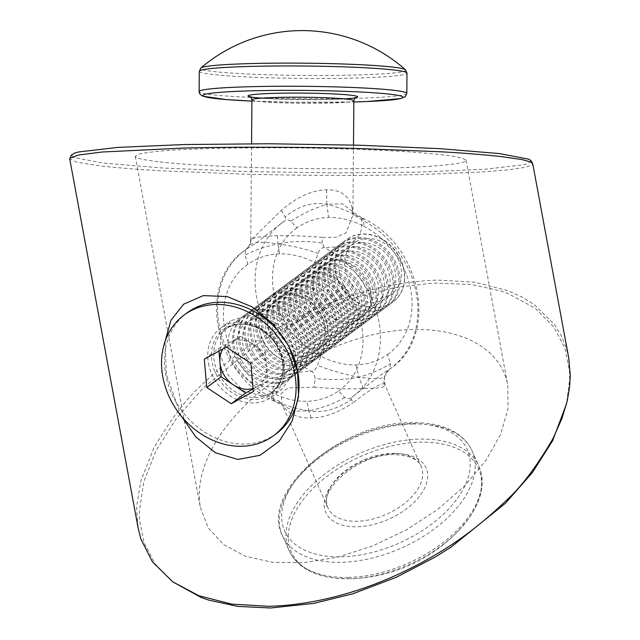 <?xml version="1.0" encoding="UTF-8"?>
<svg xmlns="http://www.w3.org/2000/svg" width="640" height="640" viewBox="0 0 640 640"><rect width="100%" height="100%" fill="white"/><g stroke="black" fill="none" stroke-linecap="round" stroke-linejoin="round"><path stroke-width="0.48" stroke-dasharray="3.2 2.4" d="M172.664 581.808L155 563.752L143.984 542.512L139.472 519.832L139.256 512.048L143.768 481.696L156.28 450.192L176.376 418.512L203.48 387.616L257.92 343.696L273.664 333.84L312.648 313.568L356.152 297.056L395.216 287.448L433.304 283.032L471.064 284.456L500.192 290.744L507.832 293.408L535.168 308.216L553.936 327.104L564.952 348.344L569.456 371.024L569.68 378.816L566.552 403.728M568.744 357.976L566.056 347.336L561.016 335.144L554.456 324.48L534.224 304.56L521.768 296.872L508.048 290.68L475.192 282.272L438.104 280.104C385.432 281.576 326.608 299.128 272.176 331.272C247.888 345.28 224.32 363.264 201.456 385.224C186.368 398.584 170.504 419.512 153.88 448.008L140.872 480.768L136.888 504.712L136.68 510.744L138.224 528.44M531.12 160.856L527.752 163.664L523.848 164.736L484.824 169.272L417.856 172.152L333.144 172.92L243.568 171.472L162.784 168.024L103.072 163.104L73.536 157.456L71.36 155.176M69.816 158.328L69.728 158.88L76.68 162.184L101.632 166.112C123.904 168.344 143.904 169.92 161.624 170.824L243.048 174.096C303.728 175.712 365.84 175.832 418.552 174.592L482.48 171.976L509.232 169.736L525.328 167.312L532.232 164.824L532.744 163.744M295.432 352.968L293.472 373.808L281.4 389.688L262.848 396.2L243.512 390.752L228.392 375.496L220.152 354.776L220.816 334.904L230.36 320.888L247.616 315.336L268.224 319.848L285.872 333.224L295.432 352.968M208.48 363.44A42.84 35.68 -126.6 0 0 233.928 398.08A42.84 35.68 -126.6 0 0 271.64 396.944A42.84 35.68 -126.6 0 0 274.776 341.272A42.84 35.68 -126.6 0 0 220.592 328.128A42.84 35.68 -126.6 0 0 208.48 363.44M181.088 415.888L166.416 374.592L165 341.584M211.472 449.68C238.016 397.976 307.96 348.768 375.704 334.112C443.504 319.24 499.736 340.968 507.76 385.144L508.024 408.88L500.56 434.488L485.752 460.68L464.344 486.16L437.4 509.632L406.28 529.928L372.536 546.024L337.864 557.12L304.008 562.664L272.656 562.36L245.392 556.24L223.576 544.6L208.296 528.032L200.328 507.36C197.2 489.624 200.912 470.4 211.472 449.68M158.096 161.696C143.376 159.936 135.76 158.136 135.264 156.304L138.984 154.056C145.464 152.64 155.856 151.392 170.152 150.296C201.608 148.288 248.976 147.424 298.752 147.944C336.848 148.488 371.36 149.648 402.304 151.424C421.168 152.672 436.688 154.056 448.864 155.56C458.8 157.112 464.536 158.664 466.072 160.232C467.088 164.8 415.552 168.424 345.056 168.752C274.656 169.096 195.04 166.096 158.096 161.696M279.568 253.84C267.904 254.176 257.344 257.648 247.88 264.256L244.968 255.184L245.864 249.568L256.024 243L283.696 221.528A90.88 75.696 -126.6 0 0 282.36 222.488A90.88 75.696 -126.6 0 0 256.84 298.328A90.88 75.696 -126.6 0 0 311.448 371.296C314.12 370.944 316.152 368.984 317.536 365.4L320.8 356.184C332.584 362.24 344.296 365.16 355.944 364.928C367.56 364.6 378.096 361.144 387.544 354.576L390.472 363.648C390.176 367.2 389.792 369.128 389.32 369.424A90.88 75.696 -126.6 0 0 390.648 368.456A90.88 75.696 -126.6 0 0 416.168 292.624A90.88 75.696 -126.6 0 0 361.56 219.656C364.096 238.224 351.64 247.52 324.176 247.544L322.232 243.04C306.144 240.656 291.392 240.968 277.968 243.976L279.568 253.84C291.24 253.616 302.992 256.544 314.808 262.648L318.048 253.432C319.472 249.632 321.512 247.672 324.176 247.544A90.88 75.696 53.4 0 1 378.68 320.512A90.88 75.696 53.4 0 1 353.144 396.28A90.88 75.696 53.4 0 1 351.912 397.176L383.656 372.912L389.32 369.424L384.248 376.816C382.488 379.008 374.048 379.136 358.944 377.216C344.576 374.408 330.776 370.464 317.536 365.4M322.232 243.04L322.488 237.384L336.16 237.216L345.952 232.864L352.904 215.208L352.32 208.592C349.328 195.728 340.72 189.472 326.512 189.832C312.04 190.16 297 196.984 281.392 210.296C264.744 226.616 247.464 243.864 251.36 239.096L250.744 239.624C249.992 246.76 246.68 248.744 247.456 248.104L244.856 250.312A90.88 75.696 53.4 0 0 219.328 326.08A90.88 75.696 53.4 0 0 273.824 399.056L279.064 401.112L282 404.408L280.968 393.808L287.968 387.904L314.176 387.184L315.064 378.48C314.624 374.488 313.416 372.088 311.448 371.296C287.168 371.728 267.096 380.824 273.824 399.056L272.688 400.392L271.68 399.304L271.648 392.512C283.472 398.608 295.216 401.544 306.896 401.32L308.904 410.872L294.024 411.168L272.688 400.384C214.2 374.056 195.792 283.52 244.856 250.312A90.88 75.696 53.4 0 1 246.088 249.416L250.096 244.776C254.416 241.904 263.712 241.632 277.968 243.976C291.704 245.664 305.064 248.816 318.048 253.432M290.808 221.168C288.456 219.568 286.088 219.688 283.696 221.528L283.696 221.528C285.52 220.352 285.984 218.784 285.104 216.84C298.768 205.824 312.688 201.624 326.88 204.224C340.232 207.784 352.52 212.848 363.736 219.416L363.752 226.208C351.96 220.144 340.248 217.232 328.608 217.456C316.984 217.792 306.456 221.24 297.008 227.808L290.808 221.168C301.792 214.064 313.816 208.416 326.88 204.224L328.608 217.456M280.864 223.6L283.856 221.408M324.632 324.752A32.456 27.032 -126.6 0 0 305.352 298.512A32.456 27.032 -126.6 0 0 276.776 299.376A32.456 27.032 -126.6 0 0 274.408 341.544A32.456 27.032 -126.6 0 0 315.456 351.504A32.456 27.032 -126.6 0 0 324.632 324.752M327.448 326.76A38.944 32.44 53.4 0 1 282.024 359.824A38.944 32.44 53.4 0 1 270.224 296.152A38.944 32.44 53.4 0 1 327.448 326.76M405.448 69.744A102.528 6.128 0.5 0 1 352.128 75.096A102.528 6.128 0.5 0 1 247.752 73.984A102.528 6.128 0.5 0 1 200.888 68.008M349.696 578.728A102.528 59.232 156 0 1 349.448 578.728L349.448 578.728A102.528 59.232 156 0 1 299.192 505.24A102.528 59.232 156 0 1 438.472 443.288A102.528 59.232 156 0 1 459.392 529.832A102.528 59.232 156 0 1 459.376 529.856A102.528 59.232 156 0 1 349.696 578.728M314.176 387.184C332.52 388.664 348.912 389.136 363.352 388.608C377.6 388.448 384.856 387.4 385.104 385.48C384.768 380.632 374.112 386.368 353.12 402.696L351.2 399.376L351.912 397.176C349.576 399.072 347.192 399.2 344.76 397.552L338.584 390.904C329.12 397.512 318.552 400.984 306.896 401.32M351.912 397.176L354.16 395.536L351.912 397.176M353.496 145.056L352.904 215.208L352.48 211.72L354.288 215.176L361.56 219.656L362.776 218.36L363.736 219.416M370.792 290.504A32.456 27.032 -126.6 0 0 351.512 264.264A32.456 27.032 -126.6 0 0 322.936 265.128A32.456 27.032 -126.6 0 0 320.568 307.296A32.456 27.032 -126.6 0 0 361.616 317.256A32.456 27.032 -126.6 0 0 370.792 290.504M322.488 237.384C305.208 235.944 290.176 235.4 277.384 235.744C264.104 236.024 255.432 237.144 251.36 239.096L250.096 244.776M384.248 376.816L385.104 385.48L421.208 466.6A50.976 29.448 -24 0 0 392.152 453.376A50.976 29.448 -24 0 0 342.752 472.8A50.976 29.448 -24 0 0 328.056 508.024A50.976 29.448 -24 0 0 386.6 514.224A50.976 29.448 -24 0 0 421.208 466.6C417.984 458.952 408.776 454.976 393.584 454.672C357.68 453.672 316.632 492.112 328.056 508.024L282 404.408C288.216 414.048 297.936 418.536 311.144 417.88C324 417.912 338 412.848 353.12 402.696M279.064 401.112L282.904 405.752M311.144 417.88L308.904 410.872C323.296 413.12 337.4 409.288 351.2 399.376M344.76 397.552C333.784 403.76 321.832 408.2 308.904 410.872C295.648 408.832 283.24 404.976 271.68 399.304M277.384 235.744L277.968 243.976C265.528 246.296 254.52 250.032 244.968 255.184M355.944 364.928L358.944 377.216C371 373.768 381.504 369.248 390.472 363.648M363.352 388.608L358.944 377.216C345.72 379.816 331.088 380.24 315.064 378.48M281.392 210.296L285.104 216.84M326.512 189.832L326.88 204.224L342.392 203.856L353.88 212.552L362.776 218.36M354.288 215.176L352.184 210.888L352.32 208.592M389.944 304.008A38.944 32.44 -126.6 0 0 393.056 302.008A38.944 32.44 -126.6 0 0 395.904 251.4A38.944 32.44 -126.6 0 0 346.648 239.456A38.944 32.44 -126.6 0 0 342.52 288.248A38.944 32.44 -126.6 0 0 389.944 304.008M398.136 255.264A38.944 32.44 -126.6 0 0 346.408 239.632A38.944 32.44 -126.6 0 0 342.28 288.424A38.944 32.44 -126.6 0 0 389.704 304.184A38.944 32.44 -126.6 0 0 392.824 302.184A38.944 32.44 -126.6 0 0 398.136 255.264M389.432 295.48A31.752 26.44 -126.6 0 0 385 243.752A31.752 26.44 -126.6 0 0 344.728 265.84A31.752 26.44 -126.6 0 0 389.432 295.48M344.12 285.32A31.752 26.44 -126.6 0 0 383.752 299.696A31.752 26.44 -126.6 0 0 390.624 259.816A31.752 26.44 -126.6 0 0 351 245.448A31.752 26.44 -126.6 0 0 344.12 285.32M385.224 307.504A38.944 32.44 -126.6 0 0 388.344 305.512A38.944 32.44 -126.6 0 0 391.184 254.904A38.944 32.44 -126.6 0 0 341.928 242.952A38.944 32.44 -126.6 0 0 336.608 289.88A38.944 32.44 -126.6 0 0 385.224 307.504M392.456 259.48A38.944 32.44 -126.6 0 0 340.728 243.84A38.944 32.44 -126.6 0 0 336.6 292.64A38.944 32.44 -126.6 0 0 384.024 308.4A38.944 32.44 -126.6 0 0 387.144 306.4A38.944 32.44 -126.6 0 0 392.456 259.48M338.44 289.536A31.752 26.44 -126.6 0 0 378.072 303.912A31.752 26.44 -126.6 0 0 384.944 264.032A31.752 26.44 -126.6 0 0 345.32 249.656A31.752 26.44 -126.6 0 0 338.44 289.536M379.544 311.72A38.944 32.44 -126.6 0 0 382.664 309.728A38.944 32.44 -126.6 0 0 385.504 259.12A38.944 32.44 -126.6 0 0 336.248 247.168A38.944 32.44 -126.6 0 0 330.928 294.088A38.944 32.44 -126.6 0 0 379.544 311.72M386.784 263.688A38.944 32.44 -126.6 0 0 335.048 248.056A38.944 32.44 -126.6 0 0 330.928 296.848A38.944 32.44 -126.6 0 0 378.344 312.608A38.944 32.44 -126.6 0 0 381.464 310.616A38.944 32.44 -126.6 0 0 386.784 263.688M332.768 293.752A31.752 26.44 -126.6 0 0 372.392 308.12A31.752 26.44 -126.6 0 0 379.272 268.248A31.752 26.44 -126.6 0 0 339.64 253.872A31.752 26.44 -126.6 0 0 332.768 293.752M373.864 315.936A38.944 32.44 -126.6 0 0 376.984 313.936A38.944 32.44 -126.6 0 0 379.832 263.328A38.944 32.44 -126.6 0 0 330.568 251.384A38.944 32.44 -126.6 0 0 325.256 298.304A38.944 32.44 -126.6 0 0 373.864 315.936M381.104 267.904A38.944 32.44 -126.6 0 0 329.376 252.272A38.944 32.44 -126.6 0 0 325.248 301.064A38.944 32.44 -126.6 0 0 372.672 316.824A38.944 32.44 -126.6 0 0 375.784 314.824A38.944 32.44 -126.6 0 0 381.104 267.904M327.088 297.96A31.752 26.44 -126.6 0 0 366.712 312.336A31.752 26.44 -126.6 0 0 373.592 272.456A31.752 26.44 -126.6 0 0 333.96 258.088A31.752 26.44 -126.6 0 0 327.088 297.96M368.192 320.144A38.944 32.44 -126.6 0 0 371.304 318.152A38.944 32.44 -126.6 0 0 374.152 267.544A38.944 32.44 -126.6 0 0 324.888 255.592A38.944 32.44 -126.6 0 0 319.576 302.512A38.944 32.44 -126.6 0 0 368.192 320.144M375.424 272.12A38.944 32.44 -126.6 0 0 323.696 256.48A38.944 32.44 -126.6 0 0 319.568 305.272A38.944 32.44 -126.6 0 0 366.992 321.032A38.944 32.44 -126.6 0 0 370.104 319.04A38.944 32.44 -126.6 0 0 375.424 272.12M321.408 302.176A31.752 26.44 -126.6 0 0 361.04 316.544A31.752 26.44 -126.6 0 0 367.912 276.672A31.752 26.44 -126.6 0 0 328.28 262.296A31.752 26.44 -126.6 0 0 321.408 302.176M362.512 324.36A38.944 32.44 -126.6 0 0 365.624 322.36A38.944 32.44 -126.6 0 0 368.472 271.76A38.944 32.44 -126.6 0 0 319.216 259.808A38.944 32.44 -126.6 0 0 313.896 306.728A38.944 32.44 -126.6 0 0 362.512 324.36M369.744 276.328A38.944 32.44 -126.6 0 0 318.016 260.696A38.944 32.44 -126.6 0 0 313.888 309.488A38.944 32.44 -126.6 0 0 361.312 325.248A38.944 32.44 -126.6 0 0 364.424 323.256A38.944 32.44 -126.6 0 0 369.744 276.328M315.728 306.392A31.752 26.44 -126.6 0 0 355.36 320.76A31.752 26.44 -126.6 0 0 362.232 280.888A31.752 26.44 -126.6 0 0 322.6 266.512A31.752 26.44 -126.6 0 0 315.728 306.392M356.832 328.576A38.944 32.44 -126.6 0 0 359.944 326.576A38.944 32.44 -126.6 0 0 362.792 275.968A38.944 32.44 -126.6 0 0 313.536 264.016A38.944 32.44 -126.6 0 0 308.216 310.944A38.944 32.44 -126.6 0 0 356.832 328.576M364.064 280.544A38.944 32.44 -126.6 0 0 312.336 264.912A38.944 32.44 -126.6 0 0 308.208 313.704A38.944 32.44 -126.6 0 0 355.632 329.464A38.944 32.44 -126.6 0 0 358.752 327.464A38.944 32.44 -126.6 0 0 364.064 280.544M310.048 310.6A31.752 26.44 -126.6 0 0 349.68 324.976A31.752 26.44 -126.6 0 0 356.552 285.096A31.752 26.44 -126.6 0 0 316.928 270.728A31.752 26.44 -126.6 0 0 310.048 310.6M351.152 332.784A38.944 32.44 -126.6 0 0 354.264 330.792A38.944 32.44 -126.6 0 0 357.112 280.184A38.944 32.44 -126.6 0 0 307.856 268.232A38.944 32.44 -126.6 0 0 302.536 315.152A38.944 32.44 -126.6 0 0 351.152 332.784M358.384 284.76A38.944 32.44 -126.6 0 0 306.656 269.12A38.944 32.44 -126.6 0 0 302.528 317.912A38.944 32.44 -126.6 0 0 349.952 333.672A38.944 32.44 -126.6 0 0 353.072 331.68A38.944 32.44 -126.6 0 0 358.384 284.76M304.368 314.816A31.752 26.44 -126.6 0 0 344 329.184A31.752 26.44 -126.6 0 0 350.872 289.312A31.752 26.44 -126.6 0 0 311.248 274.936A31.752 26.44 -126.6 0 0 304.368 314.816M345.472 337A38.944 32.44 -126.6 0 0 348.592 335A38.944 32.44 -126.6 0 0 351.432 284.392A38.944 32.44 -126.6 0 0 302.176 272.448A38.944 32.44 -126.6 0 0 296.856 319.368A38.944 32.44 -126.6 0 0 345.472 337M352.712 288.968A38.944 32.44 -126.6 0 0 300.976 273.336A38.944 32.44 -126.6 0 0 296.856 322.128A38.944 32.44 -126.6 0 0 344.272 337.888A38.944 32.44 -126.6 0 0 347.392 335.896A38.944 32.44 -126.6 0 0 352.712 288.968M298.696 319.024A31.752 26.44 -126.6 0 0 338.32 333.4A31.752 26.44 -126.6 0 0 345.2 293.52A31.752 26.44 -126.6 0 0 305.568 279.152A31.752 26.44 -126.6 0 0 298.696 319.024M339.792 341.216A38.944 32.44 -126.6 0 0 342.912 339.216A38.944 32.44 -126.6 0 0 345.76 288.608A38.944 32.44 -126.6 0 0 296.496 276.656A38.944 32.44 -126.6 0 0 291.184 323.584A38.944 32.44 -126.6 0 0 339.792 341.216M347.032 293.184A38.944 32.44 -126.6 0 0 295.296 277.552A38.944 32.44 -126.6 0 0 291.176 326.344A38.944 32.44 -126.6 0 0 338.6 342.104A38.944 32.44 -126.6 0 0 341.712 340.104A38.944 32.44 -126.6 0 0 347.032 293.184M293.016 323.24A31.752 26.44 -126.6 0 0 332.64 337.616A31.752 26.44 -126.6 0 0 339.52 297.736A31.752 26.44 -126.6 0 0 299.888 283.368A31.752 26.44 -126.6 0 0 293.016 323.24M334.112 345.424A38.944 32.44 -126.6 0 0 337.232 343.432A38.944 32.44 -126.6 0 0 340.08 292.824A38.944 32.44 -126.6 0 0 290.816 280.872A38.944 32.44 -126.6 0 0 285.504 327.792A38.944 32.44 -126.6 0 0 334.112 345.424M341.352 297.4A38.944 32.44 -126.6 0 0 289.624 281.76A38.944 32.44 -126.6 0 0 285.496 330.552A38.944 32.44 -126.6 0 0 332.92 346.312A38.944 32.44 -126.6 0 0 336.032 344.32A38.944 32.44 -126.6 0 0 341.352 297.4M287.336 327.456A31.752 26.44 -126.6 0 0 326.968 341.824A31.752 26.44 -126.6 0 0 333.84 301.952A31.752 26.44 -126.6 0 0 294.208 287.576A31.752 26.44 -126.6 0 0 287.336 327.456M328.44 349.64A38.944 32.44 -126.6 0 0 331.552 347.64A38.944 32.44 -126.6 0 0 334.4 297.032A38.944 32.44 -126.6 0 0 285.144 285.088A38.944 32.44 -126.6 0 0 279.824 332.008A38.944 32.44 -126.6 0 0 328.44 349.64M335.672 301.608A38.944 32.44 -126.6 0 0 283.944 285.976A38.944 32.44 -126.6 0 0 279.816 334.768A38.944 32.44 -126.6 0 0 327.24 350.528A38.944 32.44 -126.6 0 0 330.352 348.528A38.944 32.44 -126.6 0 0 335.672 301.608M281.656 331.664A31.752 26.44 -126.6 0 0 321.288 346.04A31.752 26.44 -126.6 0 0 328.16 306.16A31.752 26.44 -126.6 0 0 288.528 291.792A31.752 26.44 -126.6 0 0 281.656 331.664M322.76 353.856A38.944 32.44 -126.6 0 0 325.872 351.856A38.944 32.44 -126.6 0 0 328.72 301.248A38.944 32.44 -126.6 0 0 279.464 289.296A38.944 32.44 -126.6 0 0 274.144 336.224A38.944 32.44 -126.6 0 0 322.76 353.856M329.992 305.824A38.944 32.44 -126.6 0 0 278.264 290.184A38.944 32.44 -126.6 0 0 274.136 338.984A38.944 32.44 -126.6 0 0 321.56 354.744A38.944 32.44 -126.6 0 0 324.672 352.744A38.944 32.44 -126.6 0 0 329.992 305.824M275.976 335.88A31.752 26.44 -126.6 0 0 315.608 350.256A31.752 26.44 -126.6 0 0 322.48 310.376A31.752 26.44 -126.6 0 0 282.856 296A31.752 26.44 -126.6 0 0 275.976 335.88M317.08 358.064A38.944 32.44 -126.6 0 0 320.192 356.072A38.944 32.44 -126.6 0 0 323.04 305.464A38.944 32.44 -126.6 0 0 273.784 293.512A38.944 32.44 -126.6 0 0 268.464 340.432A38.944 32.44 -126.6 0 0 317.08 358.064M324.312 310.032A38.944 32.44 -126.6 0 0 272.584 294.4A38.944 32.44 -126.6 0 0 268.456 343.192A38.944 32.44 -126.6 0 0 315.88 358.952A38.944 32.44 -126.6 0 0 319 356.96A38.944 32.44 -126.6 0 0 324.312 310.032M270.296 340.096A31.752 26.44 -126.6 0 0 309.928 354.464A31.752 26.44 -126.6 0 0 316.8 314.592A31.752 26.44 -126.6 0 0 277.176 300.216A31.752 26.44 -126.6 0 0 270.296 340.096M311.4 362.28A38.944 32.44 -126.6 0 0 314.52 360.28A38.944 32.44 -126.6 0 0 317.36 309.672A38.944 32.44 -126.6 0 0 268.104 297.728A38.944 32.44 -126.6 0 0 262.784 344.648A38.944 32.44 -126.6 0 0 311.4 362.28M318.632 314.248A38.944 32.44 -126.6 0 0 266.904 298.616A38.944 32.44 -126.6 0 0 262.776 347.408A38.944 32.44 -126.6 0 0 310.2 363.168A38.944 32.44 -126.6 0 0 313.32 361.168A38.944 32.44 -126.6 0 0 318.632 314.248M264.624 344.304A31.752 26.44 -126.6 0 0 304.248 358.68A31.752 26.44 -126.6 0 0 311.12 318.8A31.752 26.44 -126.6 0 0 271.496 304.432A31.752 26.44 -126.6 0 0 264.624 344.304M305.72 366.488A38.944 32.44 -126.6 0 0 308.84 364.496A38.944 32.44 -126.6 0 0 311.68 313.888A38.944 32.44 -126.6 0 0 262.424 301.936A38.944 32.44 -126.6 0 0 257.104 348.864A38.944 32.44 -126.6 0 0 305.72 366.488M312.96 318.464A38.944 32.44 -126.6 0 0 261.224 302.824A38.944 32.44 -126.6 0 0 257.104 351.624A38.944 32.44 -126.6 0 0 304.52 367.384A38.944 32.44 -126.6 0 0 307.64 365.384A38.944 32.44 -126.6 0 0 312.96 318.464M258.944 348.52A31.752 26.44 -126.6 0 0 298.568 362.896A31.752 26.44 -126.6 0 0 305.448 323.016A31.752 26.44 -126.6 0 0 265.816 308.64A31.752 26.44 -126.6 0 0 258.944 348.52M300.04 370.704A38.944 32.44 -126.6 0 0 303.16 368.712A38.944 32.44 -126.6 0 0 306.008 318.104A38.944 32.44 -126.6 0 0 256.744 306.152A38.944 32.44 -126.6 0 0 251.432 353.072A38.944 32.44 -126.6 0 0 300.04 370.704M307.28 322.672A38.944 32.44 -126.6 0 0 255.552 307.04A38.944 32.44 -126.6 0 0 251.424 355.832A38.944 32.44 -126.6 0 0 298.848 371.592A38.944 32.44 -126.6 0 0 301.96 369.6A38.944 32.44 -126.6 0 0 307.28 322.672M253.264 352.736A31.752 26.44 -126.6 0 0 292.888 367.104A31.752 26.44 -126.6 0 0 299.768 327.232A31.752 26.44 -126.6 0 0 260.136 312.856A31.752 26.44 -126.6 0 0 253.264 352.736M294.368 374.92A38.944 32.44 -126.6 0 0 297.48 372.92A38.944 32.44 -126.6 0 0 300.328 322.312A38.944 32.44 -126.6 0 0 251.072 310.368A38.944 32.44 -126.6 0 0 245.752 357.288A38.944 32.44 -126.6 0 0 294.368 374.92M301.6 326.888A38.944 32.44 -126.6 0 0 249.872 311.256A38.944 32.44 -126.6 0 0 245.744 360.048A38.944 32.44 -126.6 0 0 293.168 375.808A38.944 32.44 -126.6 0 0 296.28 373.808A38.944 32.44 -126.6 0 0 301.6 326.888M247.584 356.944A31.752 26.44 -126.6 0 0 287.216 371.32A31.752 26.44 -126.6 0 0 294.088 331.44A31.752 26.44 -126.6 0 0 254.456 317.072A31.752 26.44 -126.6 0 0 247.584 356.944M288.688 379.128A38.944 32.44 -126.6 0 0 291.8 377.136A38.944 32.44 -126.6 0 0 294.648 326.528A38.944 32.44 -126.6 0 0 245.392 314.576A38.944 32.44 -126.6 0 0 240.072 361.496A38.944 32.44 -126.6 0 0 288.688 379.128M295.92 331.104A38.944 32.44 -126.6 0 0 244.192 315.464A38.944 32.44 -126.6 0 0 240.064 364.256A38.944 32.44 -126.6 0 0 287.488 380.024A38.944 32.44 -126.6 0 0 290.6 378.024A38.944 32.44 -126.6 0 0 295.92 331.104M241.904 361.16A31.752 26.44 -126.6 0 0 281.536 375.528A31.752 26.44 -126.6 0 0 288.408 335.656A31.752 26.44 -126.6 0 0 248.776 321.28A31.752 26.44 -126.6 0 0 241.904 361.16M283.008 383.344A38.944 32.44 -126.6 0 0 286.12 381.344A38.944 32.44 -126.6 0 0 288.968 330.744A38.944 32.44 -126.6 0 0 239.712 318.792A38.944 32.44 -126.6 0 0 234.392 365.712A38.944 32.44 -126.6 0 0 283.008 383.344M253.032 388.488A26.096 21.736 -126.6 0 0 256.696 386.968A26.096 21.736 -126.6 0 0 266.512 366.744A26.096 21.736 -126.6 0 0 253.048 344.448A26.096 21.736 -126.6 0 0 229.768 342.384A26.096 21.736 -126.6 0 0 222.944 348.912M187.032 312.856A75.104 62.552 -126.6 0 0 179.072 406.944A75.104 62.552 -126.6 0 0 270.52 437.336A75.104 62.552 -126.6 0 0 276.528 433.488M218.968 351.096L218.736 348.432L204.312 359.136M218.736 348.432L240.808 336.328L226.376 347.032M240.808 336.328L265.296 352.568L250.872 363.272M265.296 352.568L267.728 380.92L253.304 391.616M267.728 380.92L253.072 388.952M247.88 264.256A77.896 64.88 -126.6 0 0 224.792 329.224A77.896 64.88 -126.6 0 0 271.648 392.512M320.8 356.184A77.896 64.88 53.4 0 1 273.84 292.84A77.896 64.88 53.4 0 1 297.008 227.808M344.592 98.872A54.872 3.28 0.5 0 1 261.24 98.168M251.928 99.84A50.976 3.048 -179.5 0 0 302.872 103.32A50.976 3.048 -179.5 0 0 353.872 100.704M394.784 453.688A54.872 31.696 156 0 1 408.248 507.48A54.872 31.696 156 0 1 324.752 509.488A54.872 31.696 156 0 1 394.784 453.688M199.288 71.344A103.856 6.208 -179.5 0 0 352.736 78.096A103.856 6.208 -179.5 0 0 406.992 73.104M251.92 101.096A99.96 5.976 -179.5 0 0 353.864 101.96L294.576 102.28L251.92 101.104M406.824 93.384A103.856 6.208 0.5 0 1 352.568 98.376A103.856 6.208 0.5 0 1 199.112 91.616M410.28 423.656A99.96 57.752 -24 0 0 282.688 525.328A99.96 57.752 -24 0 0 434.808 521.672A99.96 57.752 -24 0 0 410.28 423.656M412.912 423.968A103.856 60 156 0 1 472.112 450.92A103.856 60 156 0 1 401.6 547.944A103.856 60 156 0 1 282.32 535.328A103.856 60 156 0 1 312.264 463.56A103.856 60 156 0 1 412.912 423.968M348.264 577.424A103.856 60 -24 0 0 448.912 537.84A103.856 60 -24 0 0 478.856 466.072A103.856 60 -24 0 0 419.648 439.12A103.856 60 -24 0 0 319.008 478.712A103.856 60 -24 0 0 289.064 550.48A103.856 60 -24 0 0 348.264 577.424M338.584 390.904A77.896 64.88 -126.6 0 0 361.664 325.936A77.896 64.88 -126.6 0 0 314.808 262.648M363.752 226.208A77.896 64.88 53.4 0 1 410.712 289.544A77.896 64.88 53.4 0 1 387.544 354.576M268.016 395.872A40.088 33.392 -126.6 0 0 262.424 330.56A40.088 33.392 -126.6 0 0 211.576 358.448A40.088 33.392 -126.6 0 0 268.016 395.872M268.656 393.992A38.944 32.44 53.4 0 1 221.232 378.232A38.944 32.44 53.4 0 1 225.36 329.44A38.944 32.44 53.4 0 1 274.616 341.392A38.944 32.44 53.4 0 1 271.768 392A38.944 32.44 53.4 0 1 268.656 393.992M174.016 582.808L171.52 580.952M271.64 396.944L281.408 389.696M220.592 328.128L230.352 320.88M135.264 156.304L200.328 507.36M466.072 160.232L507.76 385.144M566.528 403.808L567.128 401.264M362.784 218.36C421.288 244.664 439.728 335.248 390.648 368.456L386.664 372C383.56 377.816 383.016 382.232 385.032 385.256M250.112 96.696L251.664 97.064C256.256 97.88 265.08 98.56 278.12 99.096L320.832 99.632C335.96 99.424 346.664 98.912 352.936 98.12L355.744 97.592M459.392 529.832L467.984 519.568C475.496 509.32 480.048 499.12 481.624 488.984C482.864 480.712 481.936 473.08 478.856 466.072L472.112 450.92C468.968 443.92 463.904 438.112 456.92 433.488C445.128 425.888 429.984 422.28 411.48 422.672C341.736 422 259.208 491.76 282.32 535.328L289.064 550.48C292.2 557.464 297.256 563.264 304.216 567.88C312.808 573.504 323.424 576.952 336.072 578.232L349.448 578.728A155.784 155.784 0 0 0 459.376 529.848M315.456 351.504L361.616 317.256M276.776 299.376L322.936 265.128M250.744 239.624L251.56 143.736M282.896 405.744L281.824 404.048M280.856 223.608L283.816 221.44M387.144 306.4L388.344 305.512M340.728 243.84L341.928 242.952M381.464 310.616L382.664 309.728M335.048 248.056L336.248 247.168M375.784 314.824L376.984 313.936M329.376 252.272L330.568 251.384M370.104 319.04L371.304 318.152M323.696 256.48L324.888 255.592M364.424 323.256L365.624 322.36M318.016 260.696L319.216 259.808M358.752 327.464L359.944 326.576M312.336 264.912L313.536 264.016M353.072 331.68L354.264 330.792M306.656 269.12L307.856 268.232M347.392 335.896L348.592 335M300.976 273.336L302.176 272.448M341.712 340.104L342.912 339.216M295.296 277.552L296.496 276.656M336.032 344.32L337.232 343.432M289.624 281.76L290.816 280.872M330.352 348.528L331.552 347.64M283.944 285.976L285.144 285.088M324.672 352.744L325.872 351.856M278.264 290.184L279.464 289.296M319 356.96L320.192 356.072M272.584 294.4L273.784 293.512M313.32 361.168L314.52 360.28M266.904 298.616L268.104 297.728M307.64 365.384L308.84 364.496M261.224 302.824L262.424 301.936M301.96 369.6L303.16 368.712M255.552 307.04L256.744 306.152M296.28 373.808L297.48 372.92M249.872 311.256L251.072 310.368M290.6 378.024L291.8 377.136M244.192 315.464L245.392 314.576M239.712 318.792L225.36 329.44C229.536 326.352 234.408 324.608 239.976 324.224L247.496 324.648L258.616 328.448C265.568 332.112 271.312 337.392 275.84 344.288C286.496 364.248 285.144 380.144 271.768 392L286.12 381.344"/><path stroke-width="0.96" d="M566.552 403.728L552.648 440.664L532.552 472.352L505.456 503.24L451.016 547.16L435.272 557.016L396.288 577.288L352.784 593.8L313.72 603.416L270.56 608L237.872 606.408L208.752 600.12L201.104 597.448L172.664 581.808M138.224 528.44L140.912 539.08L152.384 561.776L172.744 581.848L198.912 595.728L231.768 604.136L268.848 606.312C321.52 604.832 380.344 587.28 434.776 555.144C459.064 541.136 482.64 523.152 505.504 501.192C520.6 487.848 536.456 466.92 553.08 438.408L561.928 418.544L567.072 401.584L569.552 387.544L570.28 375.664L568.744 357.976L532.744 163.744L530.536 161.96L522.232 159.616L500.832 156.52C478.656 154.248 458.664 152.68 440.84 151.808L359.416 148.536C298.736 146.912 236.624 146.792 183.912 148.04L101.848 152.032L78.44 155.048L69.816 158.328L71.432 155.024M71.36 155.176L74.768 153.016L78.672 151.944L117.688 147.408L184.656 144.528L269.376 143.76L358.944 145.208L439.736 148.656L499.44 153.576L528.976 159.224L531.12 160.856M165 341.584L170.984 320.24L183.688 304.16L203.312 295.608L227.144 296.568L251.984 306.816L272.968 323.776L288.904 346.232L297.56 371.44L298.528 396.776L292.048 421.248L279.056 441.36L259.976 455.328L237.808 459.448L215.392 452.76L195.92 436.992L181.088 415.888M200.888 68.008L200.888 68.008A102.528 6.128 0.5 0 1 303.216 63.168A102.528 6.128 0.5 0 1 405.448 69.744L406.992 73.104A103.856 6.208 -179.5 0 0 303.192 66.016A103.856 6.208 -179.5 0 0 199.288 71.344L200.888 68.008A155.784 155.784 0 0 1 405.448 69.744M222.944 348.912A26.096 21.736 -126.6 0 0 219.952 362.608A26.096 21.736 -126.6 0 0 233.408 384.896A26.096 21.736 -126.6 0 0 253.032 388.488M273.552 435.688L276.528 433.488A75.104 62.552 -126.6 0 0 282.016 335.896A75.104 62.552 -126.6 0 0 187.032 312.856L184.056 315.064A75.104 62.552 -126.6 0 0 176.104 409.152A75.104 62.552 -126.6 0 0 267.552 439.544A75.104 62.552 -126.6 0 0 273.552 435.688A75.104 62.552 -126.6 0 0 279.048 338.104A75.104 62.552 -126.6 0 0 184.056 315.064M231.232 403.72L206.736 387.48L204.312 359.136L226.376 347.032L250.872 363.272L253.304 391.616L231.232 403.72L245.656 393.016L221.16 376.776L206.736 387.48M221.16 376.776L218.968 351.096M253.072 388.952L245.656 393.016M261.24 98.168A54.872 3.28 0.5 0 1 276.728 93.28A54.872 3.28 0.5 0 1 345.6 94.688A54.872 3.28 0.5 0 1 344.592 98.872M355.736 97.6L355.744 97.592C355.512 96.984 354.888 98.024 353.872 100.704A50.976 3.048 -179.5 0 0 278.56 97.392A50.976 3.048 -179.5 0 0 251.928 99.84C250.984 97.168 250.376 96.112 250.112 96.696M251.92 101.104L226.336 99.592L202.704 96.184L199.792 93.968L199.112 91.616A103.856 6.208 0.5 0 1 253.368 86.624A103.856 6.208 0.5 0 1 406.824 93.384L405.24 96.696L400.656 98.6L366.8 101.536L353.864 101.968A99.96 5.976 -179.5 0 0 389.872 94.176A99.96 5.976 -179.5 0 0 255.2 90.736A99.96 5.976 -179.5 0 0 202.992 95.432A99.96 5.976 -179.5 0 0 251.92 101.096M69.72 158.88L138.216 528.448M531.04 160.712L532.608 163.416M406.824 93.384L406.992 73.104M199.112 91.616L199.288 71.344M353.496 145.056L353.872 100.704M251.56 143.736L251.928 99.84"/></g></svg>
